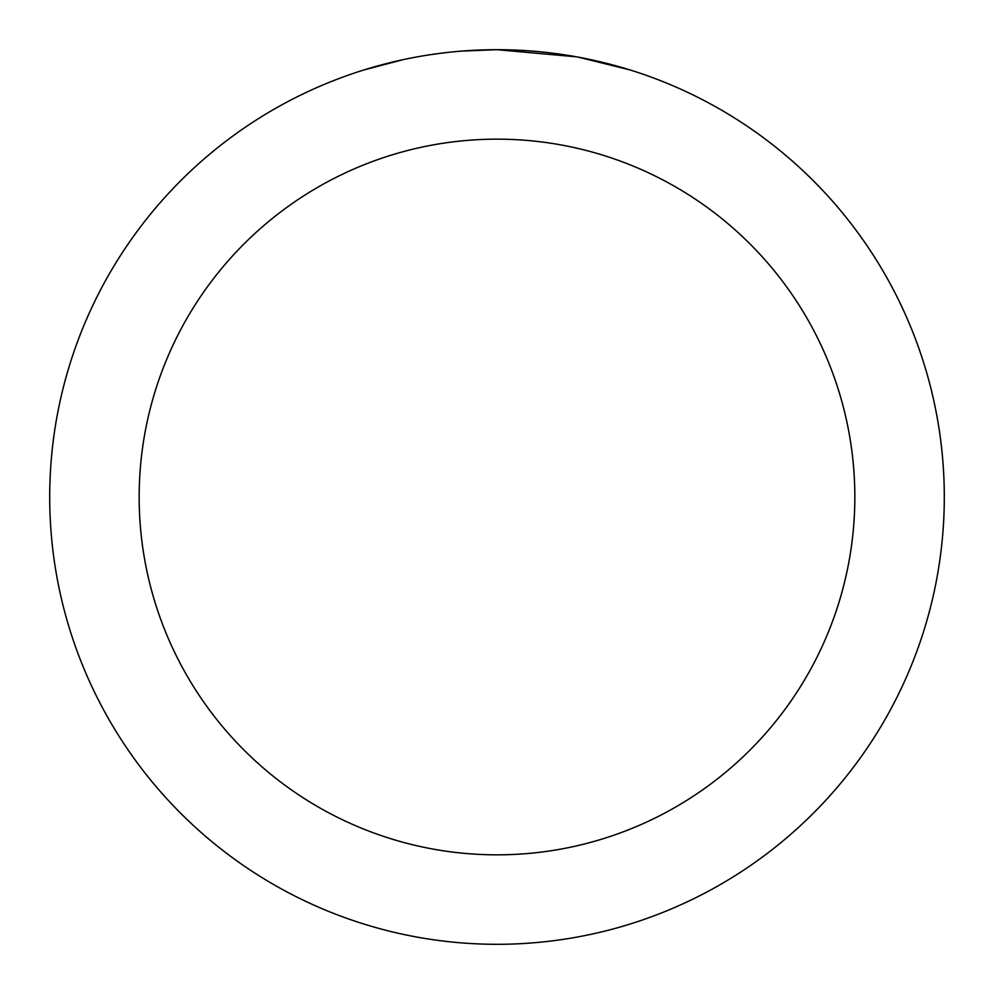<?xml version="1.0" encoding="UTF-8"?>
<svg xmlns="http://www.w3.org/2000/svg" width="994" height="994" viewBox="0 0 994 994"><rect width="100%" height="100%" fill="white"/><g stroke="black" fill="none" stroke-linecap="round" stroke-linejoin="round"><path stroke-width="1.49" d="M505.921 49.787L512.134 49.961M552.08 53.104L553.969 53.341M576.458 56.82L497 49.7A447.3 447.3 0 0 1 944.3 497A447.3 447.3 0 0 1 497 944.3A447.3 447.3 0 0 1 49.7 497A447.3 447.3 0 0 1 497 49.7L462.048 51.067M578.57 57.205L629.885 69.903M497 139.16A357.84 357.84 0 0 1 854.84 497A357.84 357.84 0 0 1 497 854.84A357.84 357.84 0 0 1 139.16 497A357.84 357.84 0 0 1 497 139.16M446.554 52.558L441.1 53.204M364.127 69.903L403.104 59.665M428.613 54.956L441.1 53.216M464.21 50.905L471.33 50.446M430.129 54.732L438.354 53.564"/></g></svg>
